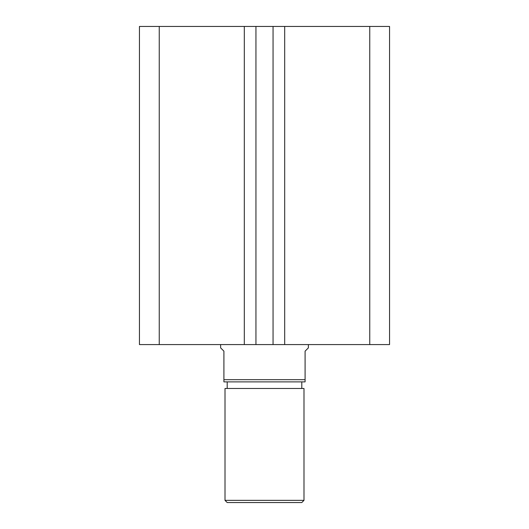 <?xml version="1.0" encoding="UTF-8"?>
<svg xmlns="http://www.w3.org/2000/svg" width="529" height="529" viewBox="0 0 529 529"><rect width="100%" height="100%" fill="white"/><g stroke="black" fill="none" stroke-linecap="round" stroke-linejoin="round"><path stroke-width="0.79" d="M389.556 344.584L389.556 26.45L369.751 26.45L369.751 344.584L389.556 344.584M369.751 344.584L284.688 344.584L284.688 26.45L369.751 26.45M284.688 26.45L273.057 26.45L273.057 344.584L284.688 344.584M244.312 344.584L244.312 26.45L159.249 26.45L159.249 344.584L255.943 344.584L255.943 26.45L273.057 26.45M255.943 344.584L273.057 344.584M244.312 26.45L255.943 26.45M159.249 26.45L139.444 26.45L139.444 344.584L159.249 344.584M303.99 500.355L301.801 502.55L227.199 502.55L225.01 500.355L303.99 500.355L303.99 388.465L225.01 388.465L225.01 500.355M301.801 388.465L301.801 381.878M227.199 388.465L227.199 381.878M220.619 344.584L220.619 347.87L223.912 351.163L223.912 379.683L305.088 379.683L305.088 351.163L308.381 347.87L308.381 344.584M305.088 379.683L305.088 381.878L223.912 381.878L223.912 379.683"/></g></svg>
